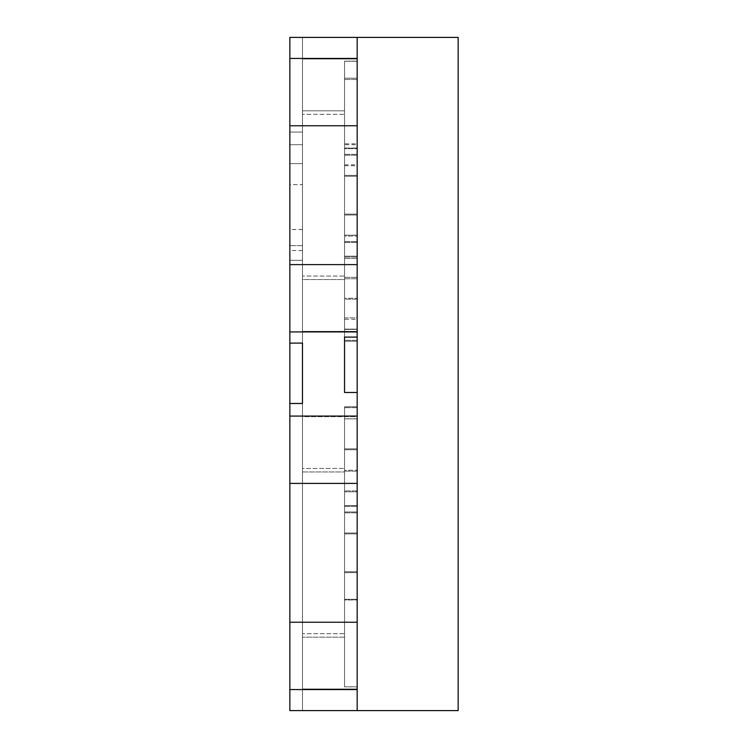 <?xml version="1.0" encoding="UTF-8"?>
<svg xmlns="http://www.w3.org/2000/svg" width="748" height="748" viewBox="0 0 748 748"><rect width="100%" height="100%" fill="white"/><g stroke="black" fill="none" stroke-linecap="round" stroke-linejoin="round"><path stroke-width="0.56" stroke-dasharray="3.74 2.81" d="M302.473 184.634L302.473 343.117L302.473 260.323L289.85 260.323L302.473 260.323L302.473 710.6L302.473 260.323L289.85 260.313L289.85 710.6L289.85 37.4L289.85 710.6L289.85 37.4L289.85 710.6L289.85 403.462L289.85 710.6L289.85 403.462L302.473 403.462L302.473 343.108L289.85 343.108L302.473 343.108L302.473 260.313L289.85 260.313L289.85 710.6L289.85 37.4L458.15 37.4L458.15 710.6L289.85 710.6L289.85 58.438L289.85 710.6L302.473 710.6L289.85 710.6L302.473 710.6L289.85 710.6L302.473 710.6L289.85 710.6L302.473 710.6L302.473 58.438L289.85 58.438L302.473 58.438L289.85 58.438L289.85 331.925L289.85 58.438L302.473 58.438L302.473 144.691L289.85 144.691L302.473 144.691L302.473 710.6L302.473 37.4L302.473 163.606L289.85 163.606L302.473 163.625L302.473 184.634L289.85 184.634M357.17 688.983L357.17 689.562L357.17 688.983L302.473 688.983L302.473 689.562L302.473 468.454L344.548 468.454L302.473 468.454L302.473 416.075L289.85 416.075L289.85 689.562L289.85 416.075L302.473 416.075L289.85 416.075L289.85 689.562L289.85 416.075L357.17 416.075L357.17 416.655L302.473 416.655L302.473 416.075L302.473 689.562L289.85 689.562L302.473 689.562L302.473 416.075L302.473 471.96L344.548 471.96L344.548 686.795L357.17 686.795L357.17 571.753L344.548 571.753L357.17 571.753L344.548 571.753L357.17 571.753L357.17 491.81L357.17 533.885L344.548 533.885L357.17 533.885L357.17 331.345L357.17 331.925L302.473 331.925L302.473 331.345L357.17 331.345L357.17 329.232L357.17 331.345L302.473 331.345L302.473 110.816L344.548 110.816L344.548 279.546L302.473 279.546L302.473 58.438L357.17 58.438L357.17 59.017L302.473 59.017L302.473 58.438L357.17 58.438L357.17 37.4L357.17 710.6L357.17 689.562L302.473 689.562L302.473 416.075L302.473 689.562L289.85 689.562L302.473 689.562L302.473 416.075L289.85 416.075L357.17 416.075L302.473 416.075L357.17 416.075L357.17 418.768L357.17 416.655L302.473 416.655L302.473 688.983L357.17 688.983L357.17 686.87L357.17 688.983M344.548 637.184L302.473 637.184L344.548 637.184L344.548 686.87L357.17 686.87L357.17 572.631L357.17 686.87L344.548 686.87L344.548 599.971L357.17 599.971L344.548 599.971L344.548 572.631L357.17 572.631L357.17 470.268L357.17 533.006L344.548 533.006L357.17 533.006L344.548 533.006L344.548 490.931L357.17 490.931L357.17 406.781L357.17 511.969L357.17 490.931L344.548 490.931L357.17 490.931L344.548 490.931L344.548 470.268L344.548 533.006L357.17 533.006L344.548 533.006L357.17 533.006L344.548 533.006L357.17 533.006L357.17 572.631L344.548 572.631L344.548 686.87L344.548 418.768L357.17 418.768L357.17 505.667L357.17 418.768L344.548 418.768L344.548 637.184M344.548 329.232L357.17 329.232L357.17 214.994L357.17 329.232L344.548 329.232L344.548 214.994L357.17 214.994L357.17 277.349L357.17 78.203L357.17 214.994L344.548 214.994L344.548 277.349L344.548 214.994L357.17 214.994L344.548 214.994L344.548 329.232M344.548 144.691L344.548 61.205L344.548 114.322L302.473 114.322L302.473 331.925L289.85 331.925L357.17 331.925L289.85 331.925L302.473 331.925L302.473 58.438L302.473 331.925L289.85 331.925L302.473 331.925L302.473 245.671L302.473 331.925L302.473 279.546L344.548 279.546L344.548 61.13L344.548 110.816L302.473 110.816L302.473 59.017L357.17 59.017L357.17 148.029L357.17 58.438L289.85 58.438L357.17 58.438L357.17 298.265L357.17 214.115L344.548 214.115L344.548 256.19L357.17 256.19L344.548 256.19L344.548 298.265L344.548 214.115L357.17 214.115L344.548 214.115L357.17 214.115L357.17 331.925L357.17 58.438L357.17 176.248L344.548 176.248L344.548 214.115L357.17 214.115L357.17 258.471L344.548 258.471L357.17 258.471L357.17 340.34L357.17 298.265L357.17 340.34L344.548 340.34L344.548 298.265L357.17 298.265L344.548 298.265L344.548 340.34L357.17 340.34L357.17 319.303L344.548 319.303L344.548 340.34L357.17 340.34L344.548 340.34L344.548 319.303L357.17 319.303L357.17 155.21L357.17 176.248L344.548 176.248L344.548 144.691L357.17 144.691M344.548 143.812L344.548 61.13L357.17 61.13L344.548 61.13L344.548 175.369L357.17 175.369L344.548 175.369L344.548 154.331L344.548 175.369L357.17 175.369L344.548 175.369L344.548 143.812L357.17 143.812M344.548 511.969L344.548 448.856L357.17 448.856L344.548 448.856L344.548 406.781L357.17 406.781L344.548 406.781L344.548 448.856L344.548 406.781L357.17 406.781L344.548 406.781L344.548 511.969L357.17 511.969L344.548 511.969M344.548 175.369L357.17 175.369L344.548 175.369L344.548 214.994L357.17 214.994L344.548 214.994L357.17 214.994L344.548 214.994L344.548 175.369L357.17 175.369L344.548 175.369M344.548 317.9L357.17 317.9L357.17 277.349L357.17 341.219L357.17 317.9L344.548 317.9L344.548 341.219L357.17 341.219L357.17 299.144L357.17 341.219L344.548 341.219L344.548 299.144L344.548 341.219L357.17 341.219L344.548 341.219L344.548 277.349L344.548 317.9M344.548 470.268L344.548 448.856L357.17 448.856L344.548 448.856L344.548 470.268L357.17 470.268L344.548 470.268M344.548 505.667L344.548 418.768L344.548 505.667L357.17 505.667L344.548 505.667M344.548 572.631L344.548 533.006L344.548 572.631L357.17 572.631L344.548 572.631M344.548 299.144L344.548 257.069L344.548 299.144L357.17 299.144L357.17 236.031L357.17 299.144L344.548 299.144M344.548 236.031L344.548 257.069L344.548 236.031L357.17 236.031L344.548 236.031M344.548 78.203L357.17 78.203L357.17 154.331L357.17 78.203L344.548 78.203M357.17 337.114L357.17 392.466L344.548 392.466L344.548 329.354L357.17 329.354L344.548 329.354L344.548 337.114M302.473 184.663L302.473 710.6L302.473 245.671L302.473 710.6L302.473 403.462L289.85 403.471L302.473 403.462L302.473 710.6L289.85 710.6L289.85 403.49L302.473 403.49L289.85 403.49L302.473 403.49L302.473 710.6L289.85 710.6L302.473 710.6L302.473 37.4L302.473 132.05L289.85 132.05L302.473 132.05L302.473 37.4L289.85 37.4L302.473 37.4L302.473 132.069L289.85 132.069L302.473 132.069L302.473 37.4L289.85 37.4L302.473 37.4L302.473 184.663L289.85 184.663M302.473 245.671L289.85 245.671L302.473 245.671M302.473 229.543L289.85 229.543M302.473 250.571L289.85 250.571M302.473 343.117L289.85 343.117L302.473 343.089M302.473 229.486L289.85 229.486M302.473 250.524L289.85 250.524M357.17 337.077L357.17 329.382L344.548 329.382L357.17 329.382L357.17 392.494L344.548 392.494L344.548 337.077M289.85 622.243L357.17 622.243L357.17 689.562L289.85 689.562L357.17 689.562L357.17 686.795L344.548 686.795L344.548 533.885L357.17 533.885L357.17 407.66L357.17 491.81L357.17 449.735L344.548 449.735L357.17 449.735L357.17 407.66L357.17 491.81L344.548 491.81L357.17 491.81L344.548 491.81L357.17 491.81L357.17 533.885L344.548 533.885L357.17 533.885L344.548 533.885L344.548 418.843L357.17 418.843L344.548 418.843L344.548 533.885L344.548 407.66L344.548 533.885L357.17 533.885L344.548 533.885L344.548 407.66L344.548 686.795L344.548 633.678L302.473 633.678L302.473 689.562L357.17 689.562L357.17 416.075L357.17 483.395L289.85 483.395M344.548 329.157L344.548 214.115L344.548 319.303L344.548 214.115L357.17 214.115L357.17 331.925L302.473 331.925L302.473 58.438L302.473 114.322L344.548 114.322L344.548 329.157L357.17 329.157M344.548 61.261L344.548 276.04L302.473 276.04L344.548 276.04L344.548 329.101L344.548 155.21L344.548 176.248L357.17 176.248L344.548 176.248L357.17 176.248L344.548 176.248L344.548 148.702L357.17 148.693L344.548 148.702L344.548 61.261L357.17 61.261M344.548 79.475L357.17 79.475L344.548 79.475M344.548 61.205L357.17 61.205M302.473 710.6L289.85 710.6L302.473 710.6M302.473 144.691L289.85 144.691L302.473 144.691M357.17 125.758L289.85 125.758M357.17 264.605L289.85 264.605M302.473 633.678L302.473 471.96L344.548 471.96L344.548 633.678L302.473 633.678M357.17 622.243L357.17 483.395M344.548 214.115L357.17 214.115L344.548 214.115M344.548 176.248L357.17 176.248L344.548 176.248M344.548 329.101L357.17 329.101M357.17 710.6L357.17 37.4M344.548 154.331L357.17 154.331L344.548 154.331M344.548 164.85L357.17 164.85M344.548 277.349L357.17 277.349L344.548 277.349M344.548 257.069L357.17 257.069L344.548 257.069M344.548 148.029L357.17 148.029L344.548 148.029M344.548 242.333L357.17 242.333L344.548 242.333M344.548 599.307L357.17 599.307L344.548 599.307M344.548 506.331L357.17 506.331L344.548 506.331M344.548 512.848L357.17 512.848L344.548 512.848M344.548 449.735L357.17 449.735L344.548 449.735M357.17 471.147L344.548 471.147L357.17 471.147M344.548 235.153L357.17 235.153L344.548 235.153M344.548 165.729L357.17 165.729M344.548 241.669L357.17 241.669L344.548 241.66M344.548 278.752L357.17 278.752L344.548 278.752M344.548 155.21L357.17 155.21L344.548 155.21M357.17 407.66L344.548 407.66L357.17 407.66"/><path stroke-width="1.12" d="M357.17 710.6L289.85 710.6L289.85 689.562L357.17 689.562L357.17 710.6L458.15 710.6L458.15 37.4L357.17 37.4L357.17 58.438L289.85 58.438L289.85 403.49L302.473 403.49L302.473 343.089L289.85 343.117L302.473 343.089L302.473 403.471L289.85 403.471L289.85 689.562L357.17 689.562L357.17 416.075L289.85 416.075L357.17 416.075L357.17 392.466L344.548 392.466L344.548 337.114L357.17 337.114L357.17 331.925L289.85 331.925L357.17 331.925L357.17 58.438L289.85 58.438L289.85 37.4L357.17 37.4M344.548 337.077L357.17 337.077L357.17 392.494L344.548 392.494L344.548 337.077M357.17 483.395L289.85 483.395M357.17 622.243L289.85 622.243M357.17 264.605L289.85 264.605M357.17 125.758L289.85 125.758"/></g></svg>
